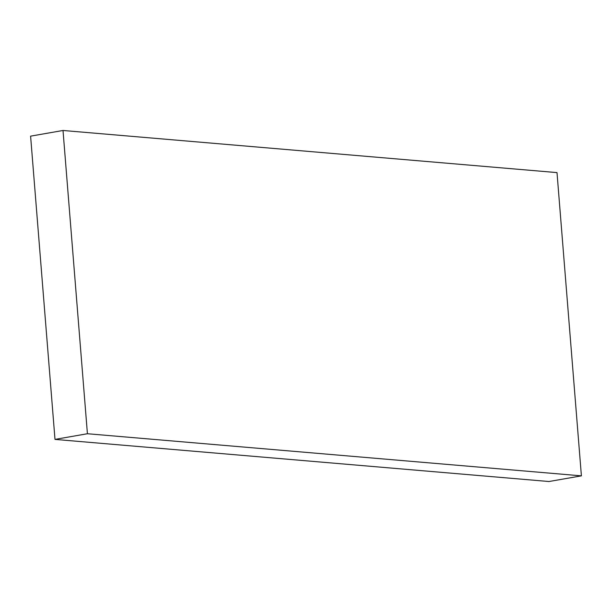 <?xml version="1.0" encoding="UTF-8"?>
<svg xmlns="http://www.w3.org/2000/svg" width="612" height="612" viewBox="0 0 612 612"><rect width="100%" height="100%" fill="white"/><g stroke="black" fill="none" stroke-linecap="round" stroke-linejoin="round"><path stroke-width="0.92" d="M581.4 475.853L87.417 433.732L63.013 130.478L557.004 172.599L581.4 475.853L548.987 481.522L54.996 439.401L87.417 433.732M54.996 439.401L30.6 136.147L63.013 130.478"/></g></svg>
